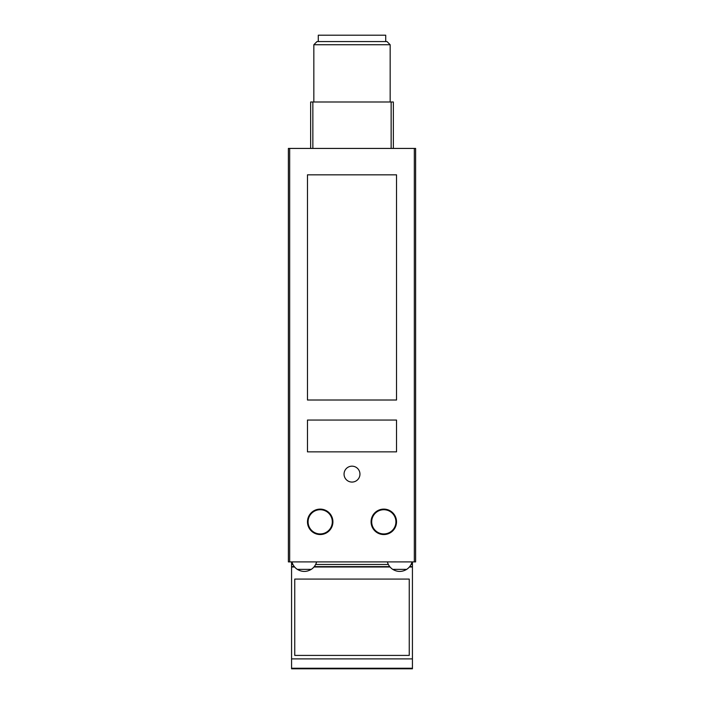 <?xml version="1.0" encoding="UTF-8"?>
<svg xmlns="http://www.w3.org/2000/svg" width="704" height="704" viewBox="0 0 704 704"><rect width="100%" height="100%" fill="white"/><g stroke="black" fill="none" stroke-linecap="round" stroke-linejoin="round"><path stroke-width="1.06" d="M387.394 561.906A12.725 12.725 0 0 0 392.709 569.351C397.373 572.123 402.046 572.123 406.71 569.351A12.725 12.725 0 0 0 412.025 561.906M406.71 569.351L392.709 569.351M291.975 561.906A12.725 12.725 0 0 0 297.29 569.351C301.954 572.123 306.627 572.123 311.291 569.351A12.725 12.725 0 0 0 316.606 561.906M297.29 569.351L311.291 569.351M288.385 148.43L415.615 148.43L415.615 561.906L288.385 561.906L288.385 148.43M396.528 174.83L396.528 400.013L307.472 400.013L307.472 174.83L396.528 174.83M396.528 420.05L396.528 451.854L307.472 451.854L307.472 420.05L396.528 420.05M396.528 521.831A12.725 12.725 0 0 0 377.441 510.814A12.725 12.725 0 0 0 377.441 532.849A12.725 12.725 0 0 0 396.528 521.831A12.725 12.725 0 0 0 377.441 510.814A12.725 12.725 0 0 0 377.441 532.849A12.725 12.725 0 0 0 396.528 521.831M359.955 474.126A7.955 7.955 0 0 0 348.022 467.236A7.955 7.955 0 0 0 348.022 481.008A7.955 7.955 0 0 0 359.955 474.126M332.913 521.831A12.725 12.725 0 0 0 313.834 510.814A12.725 12.725 0 0 0 313.834 532.849A12.725 12.725 0 0 0 332.913 521.831A12.725 12.725 0 0 0 313.834 510.814A12.725 12.725 0 0 0 313.834 532.849A12.725 12.725 0 0 0 332.913 521.831M393.351 148.43L393.351 101.992L310.649 101.992L310.649 148.43M313.834 44.739L390.166 44.739L386.989 41.562L317.011 41.562L313.834 44.739L313.834 101.992M385.713 41.562L385.713 35.2L318.287 35.2L318.287 41.562M291.57 668.246L412.43 668.246L412.43 668.8L291.57 668.8L291.57 658.891L412.43 658.891L412.43 561.906M291.57 658.891L291.57 566.993L294.624 566.993M294.747 655.415L409.253 655.415L409.253 579.084L294.747 579.084L294.747 655.415M412.43 668.246L412.43 658.891M313.958 566.993L390.042 566.993M409.376 566.993L412.43 566.993M291.57 566.993L291.57 561.906M414.33 148.43L414.33 561.906M289.67 148.43L289.67 561.906M395.921 521.831A12.109 12.109 0 0 0 383.803 509.722A12.109 12.109 0 0 0 371.694 521.831A12.109 12.109 0 0 0 383.803 533.94A12.109 12.109 0 0 0 395.921 521.831M332.306 521.831A12.109 12.109 0 0 0 320.197 509.722A12.109 12.109 0 0 0 308.079 521.831A12.109 12.109 0 0 0 320.197 533.94A12.109 12.109 0 0 0 332.306 521.831M312.858 101.992L312.858 148.43M391.142 101.992L391.142 148.43M291.57 566.614L294.307 566.614M314.274 566.614L389.726 566.614M409.693 566.614L412.43 566.614M291.57 564.476L292.943 564.476M315.638 564.476L388.362 564.476M411.057 564.476L412.43 564.476M390.166 44.739L390.166 101.992"/></g></svg>
